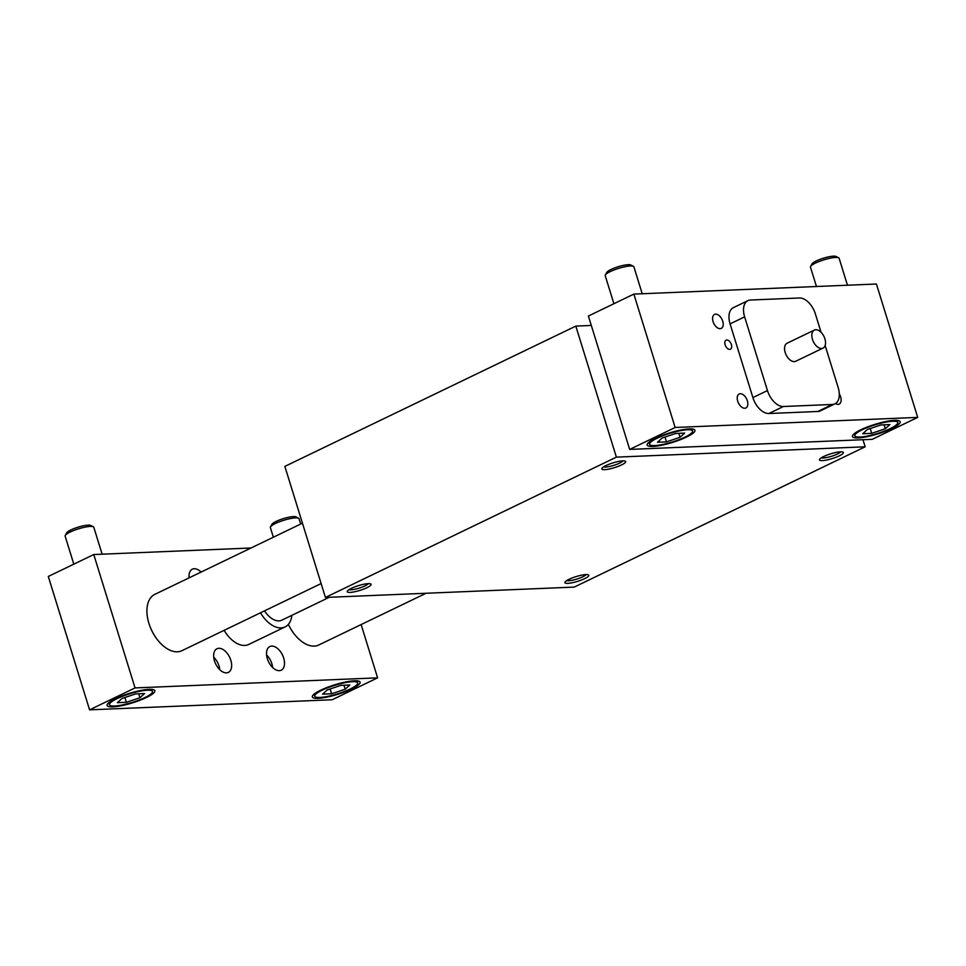 <?xml version="1.0" encoding="UTF-8"?>
<svg xmlns="http://www.w3.org/2000/svg" width="966" height="966" viewBox="0 0 966 966"><rect width="100%" height="100%" fill="white"/><g stroke="black" fill="none" stroke-linecap="round" stroke-linejoin="round"><path stroke-width="1.45" d="M325.421 597.447L616.38 457.135L865.162 446.799L574.202 587.099L325.421 597.447L284.861 466.397L575.821 326.097L591.313 325.445M616.38 457.135L575.821 326.097M865.162 446.799L862.964 439.711M566.728 580.578A10.469 2.089 162.8 0 0 568.636 580.747A10.469 2.089 162.8 0 0 578.791 578.429A10.469 2.089 162.8 0 0 586.084 574.589M567.742 583.355A12.498 2.487 -17.2 0 1 565.001 582.112A12.498 2.487 -17.2 0 1 576.098 576.593A12.498 2.487 -17.2 0 1 588.379 574.867A12.498 2.487 -17.2 0 1 582.438 579.624A12.498 2.487 -17.2 0 1 567.742 583.355M840.674 451.822A10.469 2.089 -17.2 0 1 831.46 456.302A10.469 2.089 -17.2 0 1 821.317 457.812M840.517 451.822A12.498 2.487 162.8 0 0 828.103 454.696A12.498 2.487 162.8 0 0 819.591 459.345A12.498 2.487 162.8 0 0 832.161 458.596A12.498 2.487 162.8 0 0 842.968 452.112A12.498 2.487 162.8 0 0 840.517 451.822M368.408 583.633A10.469 2.089 -17.2 0 1 361.115 587.485A10.469 2.089 -17.2 0 1 350.96 589.803A10.469 2.089 -17.2 0 1 349.052 589.622M350.066 592.412A12.498 2.487 162.8 0 0 364.762 588.668A12.498 2.487 162.8 0 0 370.702 583.923A12.498 2.487 162.8 0 0 358.422 585.65A12.498 2.487 162.8 0 0 347.313 591.156A12.498 2.487 162.8 0 0 350.066 592.412M603.641 466.856A10.469 2.089 162.8 0 0 613.772 465.358A10.469 2.089 162.8 0 0 622.985 460.867M622.841 460.879A12.498 2.487 -17.2 0 1 625.292 461.156A12.498 2.487 -17.2 0 1 614.485 467.641A12.498 2.487 -17.2 0 1 601.903 468.389A12.498 2.487 -17.2 0 1 610.415 463.74A12.498 2.487 -17.2 0 1 622.841 460.879M288.363 624.374A31.25 18.426 64.3 0 0 318.756 644.998L426.066 593.257M633.853 294.099L588.391 316.027L629.675 449.407L675.137 427.479L633.853 294.099L876.416 284.016L917.7 417.397L675.137 427.479M139.961 697.73L126.377 702.306L117.393 702.68L122.006 698.478L135.578 693.914L144.562 693.54L139.961 697.73L138.73 693.781M102.13 554.194L93.787 527.231A14.997 2.995 162.8 0 0 93.304 526.748L90.647 525.419A12.812 2.56 162.8 0 0 88.148 525.13A12.812 2.56 162.8 0 0 75.408 528.064A12.812 2.56 162.8 0 0 66.69 532.834L65.253 535.43A14.997 2.995 162.8 0 0 65.133 536.106L73.814 564.156M93.304 526.748A14.997 2.995 162.8 0 0 90.369 526.41A14.997 2.995 162.8 0 0 75.457 529.851A14.997 2.995 162.8 0 0 65.253 535.43M300.68 524.043L299.025 518.694A14.997 2.995 162.8 0 0 298.542 518.211L295.898 516.882A12.812 2.56 162.8 0 0 293.386 516.593A12.812 2.56 162.8 0 0 280.647 519.539A12.812 2.56 162.8 0 0 271.929 524.297L270.492 526.893A14.997 2.995 162.8 0 0 270.371 527.569L273.354 537.217M298.542 518.211A14.997 2.995 162.8 0 0 295.608 517.873A14.997 2.995 162.8 0 0 280.708 521.314A14.997 2.995 162.8 0 0 270.492 526.893M642.221 293.749L633.877 266.797A14.997 2.995 162.8 0 0 633.394 266.302L630.738 264.974A12.812 2.56 162.8 0 0 628.238 264.684A12.812 2.56 162.8 0 0 615.499 267.63A12.812 2.56 162.8 0 0 606.781 272.4L605.344 274.996A14.997 2.995 162.8 0 0 605.223 275.66L613.905 303.722M633.394 266.302A14.997 2.995 162.8 0 0 630.46 265.964A14.997 2.995 162.8 0 0 615.547 269.417A14.997 2.995 162.8 0 0 605.344 274.996M847.46 285.224L839.116 258.26A14.997 2.995 162.8 0 0 838.633 257.777L835.988 256.449A12.812 2.56 162.8 0 0 833.477 256.159A12.812 2.56 162.8 0 0 820.738 259.093A12.812 2.56 162.8 0 0 812.02 263.863L810.583 266.459A14.997 2.995 162.8 0 0 810.462 267.135L816.463 286.504M838.633 257.777A14.997 2.995 162.8 0 0 835.699 257.439A14.997 2.995 162.8 0 0 820.798 260.88A14.997 2.995 162.8 0 0 810.583 266.459M825.145 345.49L838.198 387.632A17.497 10.324 -115.7 0 1 834.914 403.848L820.363 410.864A17.497 10.324 -115.7 0 1 817.828 411.48L768.851 413.52A17.497 10.324 -115.7 0 1 752.9 397.581L730.079 323.876A17.497 10.324 -115.7 0 1 733.363 307.659L747.913 300.643A17.497 10.324 -115.7 0 1 750.437 300.028L799.425 297.987A17.497 10.324 -115.7 0 1 815.376 313.914L821.076 332.328M722.725 321.219A7.752 4.564 -115.7 0 1 721.264 328.392A7.752 4.564 -115.7 0 1 713.789 323.405A7.752 4.564 -115.7 0 1 714.538 314.433A7.752 4.564 -115.7 0 1 722.725 321.219M839.309 393.959A7.752 4.564 -115.7 0 1 840.637 396.905A7.752 4.564 -115.7 0 1 839.188 404.078A7.752 4.564 -115.7 0 1 835.457 403.546M747.346 400.781A7.752 4.564 -115.7 0 1 745.897 407.966A7.752 4.564 -115.7 0 1 738.41 402.967A7.752 4.564 -115.7 0 1 739.159 393.995A7.752 4.564 -115.7 0 1 747.346 400.781M725.128 344.814A5.023 2.958 -115.7 0 1 726.07 340.165A5.023 2.958 -115.7 0 1 730.924 343.401A5.023 2.958 -115.7 0 1 730.441 349.209A5.023 2.958 -115.7 0 1 725.128 344.814M302.443 523.198L154.789 594.392A31.25 18.426 64.3 0 0 148.921 623.348A31.25 18.426 64.3 0 0 181.934 650.686L321.135 583.561M329.309 597.278L281.831 620.172A19.996 11.797 -115.7 0 1 278.933 620.884A19.996 11.797 -115.7 0 1 264.527 610.862M251.003 548L93.762 554.532L48.3 576.461L89.584 709.841L332.147 699.758L377.609 677.842L361.127 624.567M834.914 403.848A17.497 10.324 -115.7 0 1 832.378 404.464L783.402 406.505A17.497 10.324 -115.7 0 1 767.451 390.566L744.629 316.86A17.497 10.324 -115.7 0 1 747.913 300.643M917.7 417.397L872.238 439.325L629.675 449.407M894.492 420.367A24.995 4.987 162.8 0 0 867.335 426.972A24.995 4.987 162.8 0 0 852.435 436.523A24.995 4.987 162.8 0 0 877.78 433.903A24.995 4.987 162.8 0 0 900.191 421.744A24.995 4.987 162.8 0 0 894.492 420.367M689.253 428.904A24.995 4.987 -17.2 0 1 694.952 430.281A24.995 4.987 -17.2 0 1 672.541 442.428A24.995 4.987 -17.2 0 1 647.184 445.06A24.995 4.987 -17.2 0 1 662.096 435.497A24.995 4.987 -17.2 0 1 689.253 428.904M687.43 429.773A22.496 4.48 -17.2 0 1 692.562 431.017A22.496 4.48 -17.2 0 1 672.396 441.957A22.496 4.48 -17.2 0 1 649.575 444.324A22.496 4.48 -17.2 0 1 662.99 435.714A22.496 4.48 -17.2 0 1 687.43 429.773M662.096 438.045L675.669 433.468L684.653 433.094L680.04 437.296L666.468 441.873L657.484 442.247L662.096 438.045M352.59 681.682A22.496 4.48 -17.2 0 1 357.71 682.926A22.496 4.48 -17.2 0 1 337.545 693.854A22.496 4.48 -17.2 0 1 314.723 696.232A22.496 4.48 -17.2 0 1 328.138 687.623A22.496 4.48 -17.2 0 1 352.59 681.682M189.119 577.837A13.126 7.74 -115.7 0 1 192.331 569.191A13.126 7.74 -115.7 0 1 201.085 572.065M230.814 660.237A13.126 7.74 64.3 0 0 216.952 648.754A13.126 7.74 64.3 0 0 215.684 663.944A13.126 7.74 64.3 0 0 228.35 672.396A13.126 7.74 64.3 0 0 230.814 660.237M213.715 657.158A13.126 7.74 -115.7 0 1 218.992 665.936A13.126 7.74 -115.7 0 1 219.765 669.704M267.353 658.715A13.126 7.74 -115.7 0 1 269.816 646.556A13.126 7.74 -115.7 0 1 282.495 655.02A13.126 7.74 -115.7 0 1 281.215 670.199A13.126 7.74 -115.7 0 1 267.353 658.715M272.629 667.506A13.126 7.74 64.3 0 0 266.592 654.96M112.793 706.883A24.995 4.987 162.8 0 0 139.949 700.278A24.995 4.987 162.8 0 0 154.862 690.714A24.995 4.987 162.8 0 0 129.504 693.347A24.995 4.987 162.8 0 0 107.093 705.494A24.995 4.987 162.8 0 0 112.793 706.883M318.031 698.346A24.995 4.987 -17.2 0 1 312.344 696.969A24.995 4.987 -17.2 0 1 334.743 684.809A24.995 4.987 -17.2 0 1 360.101 682.177A24.995 4.987 -17.2 0 1 345.2 691.741A24.995 4.987 -17.2 0 1 318.031 698.346M291.853 615.342A27.495 16.217 -115.7 0 1 285.091 626.934L248.721 644.467A27.495 16.217 -115.7 0 1 224.112 630.351M93.762 554.532L135.047 687.925L377.609 677.842M89.584 709.841L135.047 687.925M680.04 437.296L678.82 433.336M666.468 441.873L664.982 437.067M885.291 428.759L871.706 433.336L862.735 433.71L867.335 429.508L880.92 424.943L889.891 424.569L885.291 428.759L884.059 424.811M285.091 626.934A27.495 16.217 -115.7 0 1 260.482 612.818M871.706 433.336L870.221 428.542M892.681 421.248A22.496 4.48 -17.2 0 1 897.8 422.48A22.496 4.48 -17.2 0 1 877.635 433.42A22.496 4.48 -17.2 0 1 854.813 435.787A22.496 4.48 -17.2 0 1 868.229 427.189A22.496 4.48 -17.2 0 1 892.681 421.248M812.466 339.344A9.998 5.893 64.3 0 0 823.032 348.098A9.998 5.893 64.3 0 0 823.998 336.53A9.998 5.893 64.3 0 0 814.35 330.082A9.998 5.893 64.3 0 0 812.466 339.344M823.032 348.098L795.755 361.248A9.998 5.893 -115.7 0 1 794.306 361.61A9.998 5.893 -115.7 0 1 785.189 352.505A9.998 5.893 -115.7 0 1 787.073 343.232L814.35 330.082M345.2 689.205L331.616 693.769L322.644 694.143L327.245 689.953L340.829 685.377L349.801 685.003L345.2 689.205L343.968 685.244M331.616 693.769L330.13 688.975M126.377 702.306L124.892 697.512M147.351 690.219A22.496 4.48 -17.2 0 1 152.471 691.451A22.496 4.48 -17.2 0 1 132.306 702.391A22.496 4.48 -17.2 0 1 109.484 704.757A22.496 4.48 -17.2 0 1 122.899 696.16A22.496 4.48 -17.2 0 1 147.351 690.219M783.402 406.505L768.851 413.52M832.378 404.464L817.828 411.48M744.629 316.86L730.079 323.876M767.451 390.566L752.9 397.581M692.562 431.017L691.922 428.94M649.575 444.324L648.935 442.247M357.71 682.926L357.07 680.849M314.723 696.232L314.083 694.156M897.8 422.48L897.16 420.403M854.813 435.787L854.173 433.71M152.471 691.451L151.831 689.374M109.484 704.757L108.844 702.68"/></g></svg>
